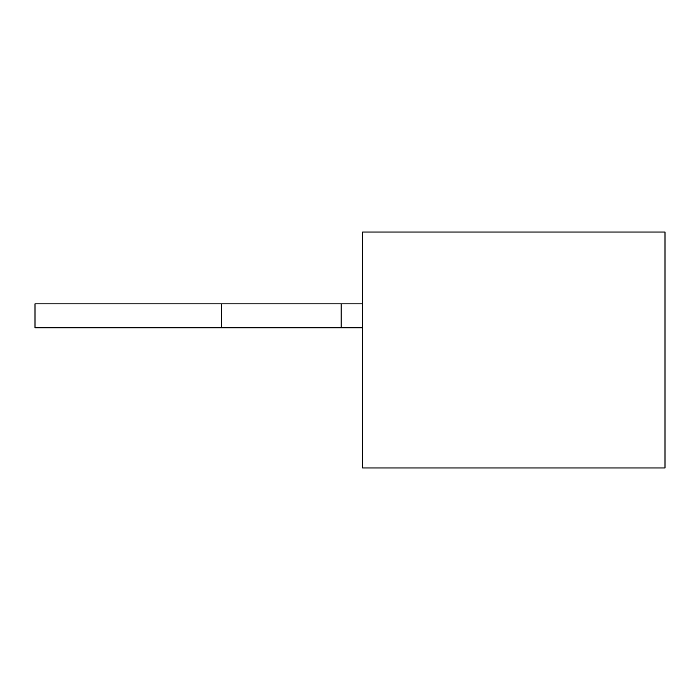 <?xml version="1.0" encoding="UTF-8"?>
<svg xmlns="http://www.w3.org/2000/svg" width="700" height="700" viewBox="0 0 700 700"><rect width="100%" height="100%" fill="white"/><g stroke="black" fill="none" stroke-linecap="round" stroke-linejoin="round"><path stroke-width="1.05" d="M362.6 232.032L665 232.032L665 467.968L362.6 467.968L362.6 232.032M362.6 327.793L341.18 327.793L341.18 303.852L362.6 303.852M221.48 327.793L221.48 303.852L35 303.852L35 327.793L341.18 327.793M221.48 303.852L341.18 303.852"/></g></svg>
